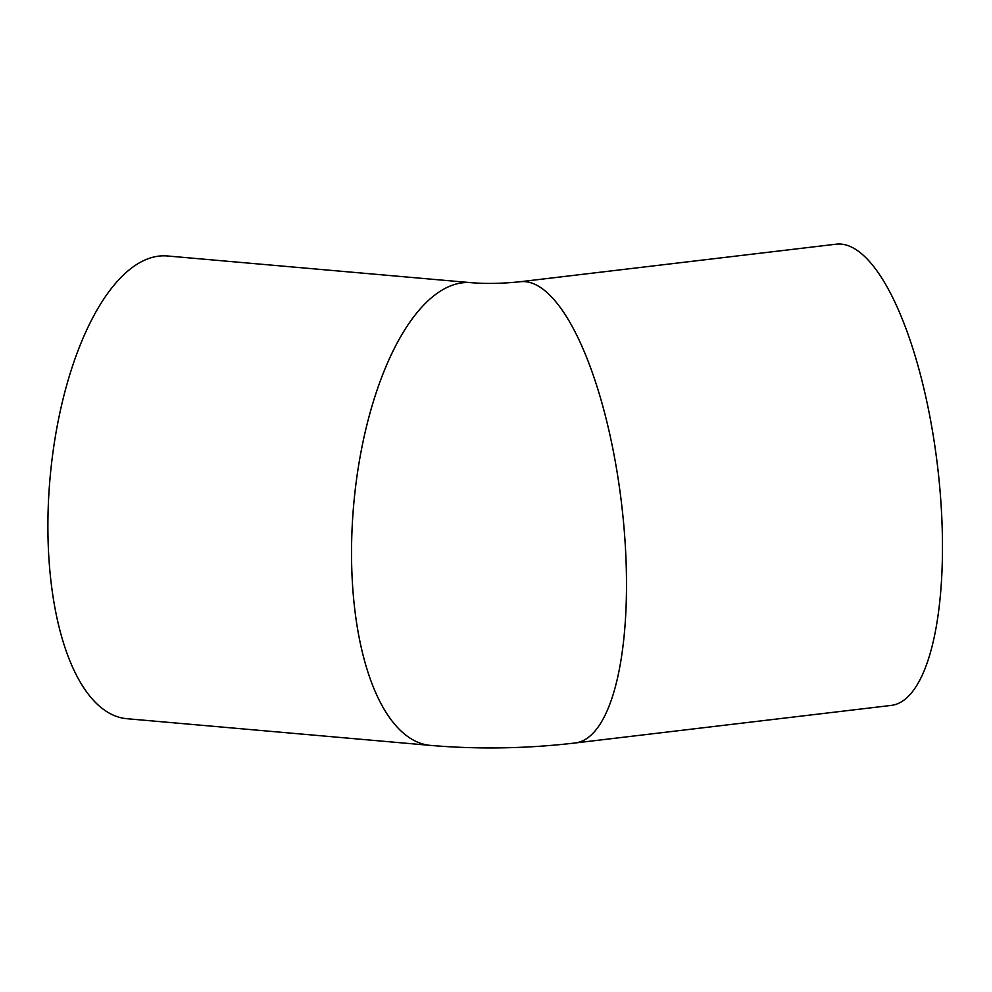 <?xml version="1.0" encoding="UTF-8"?>
<svg xmlns="http://www.w3.org/2000/svg" width="992" height="992" viewBox="0 0 992 992"><rect width="100%" height="100%" fill="white"/><g stroke="black" fill="none" stroke-linecap="round" stroke-linejoin="round"><path stroke-width="1.49" d="M575.124 742.983A232.252 74.35 83.2 0 0 621.55 503.576A232.252 74.35 83.2 0 0 520.316 281.716L836.293 244.168A232.252 74.35 83.2 0 1 937.527 466.017A232.252 74.35 83.2 0 1 891.114 705.424L575.124 742.983C526.566 748.65 478.342 749.456 430.466 745.401A232.252 97.551 95 0 1 353.623 505.498A232.252 97.551 95 0 1 471.15 282.683L167.512 255.986A232.252 97.551 -85 0 0 49.984 478.801A232.252 97.551 -85 0 0 126.827 718.704L430.466 745.401M520.316 281.716C502.56 283.6 486.179 283.923 471.15 282.683"/></g></svg>
